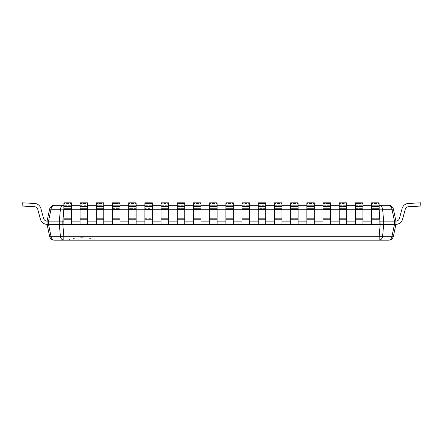 <?xml version="1.0" encoding="UTF-8"?>
<svg xmlns="http://www.w3.org/2000/svg" width="443" height="443" viewBox="0 0 443 443"><rect width="100%" height="100%" fill="white"/><g stroke="black" fill="none" stroke-linecap="round" stroke-linejoin="round"><path stroke-width="0.33" stroke-dasharray="2.21 1.66" d="M63.892 205.303L71.367 205.303M80.083 205.303L87.559 205.303M96.281 205.303L103.762 205.303M112.478 205.303L119.959 205.303M128.68 205.303L136.156 205.303M144.872 205.303L152.348 205.303M161.075 205.303L168.55 205.303M177.266 205.303L184.742 205.303M193.469 205.303L200.945 205.303M209.661 205.303L217.136 205.303M225.864 205.303L233.339 205.303M242.055 205.303L249.531 205.303M258.258 205.303L265.728 205.303M274.45 205.303L281.925 205.303M290.652 205.303L298.122 205.303M306.844 205.303L314.32 205.303M323.041 205.303L330.522 205.303M339.238 205.303L346.714 205.303M355.436 205.303L362.917 205.303M371.633 205.303L379.108 205.303M379.164 205.303A4.984 3.522 -90 0 1 382.608 209.246A4.984 1.03 -5 0 0 379.164 209.246L379.164 205.303L54.467 205.303A4.984 3.522 -90 0 0 51.023 209.246L48.514 221.123L47.069 221.123L47.069 224.363L49.594 236.241A4.984 0.426 168 0 0 51.023 236.241L60.392 236.241L59.329 224.363L48.514 224.363L51.023 236.241A4.984 3.522 -90 0 0 54.467 240.189L379.164 240.189L379.164 236.241A4.984 1.03 -175 0 0 382.608 236.241L391.977 236.241L394.486 224.363L383.671 224.363L382.608 236.241A4.984 3.522 -90 0 1 379.164 240.189M393.406 236.241A4.984 4.984 0 0 1 388.533 240.189A4.984 3.522 90 0 0 391.977 236.241A4.984 0.426 -168 0 0 393.406 236.241L395.931 224.363L395.931 221.123L394.486 221.123L394.486 224.363L395.931 224.363L395.931 221.123L393.406 209.246A4.984 0.426 -12 0 0 391.977 209.246L382.608 209.246L383.671 221.123L380.183 221.123L379.164 236.241L63.836 236.241L62.817 224.363L383.671 224.363L383.671 221.123L394.486 221.123L391.977 209.246A4.984 3.522 90 0 0 388.533 205.303M379.164 209.246L380.183 221.123L62.817 221.123L63.836 209.246A4.984 1.03 5 0 0 60.392 209.246A4.984 3.522 90 0 1 63.836 205.303L63.836 209.246L379.164 209.246M49.594 209.246L47.069 221.123L47.069 224.363L48.514 224.363L48.514 221.123L59.329 221.123L59.329 224.363L62.817 224.363L62.817 221.123L59.329 221.123L60.392 209.246L51.023 209.246A4.984 0.426 12 0 0 49.594 209.246A4.984 4.984 0 0 1 54.467 205.303M379.108 221.123L379.108 224.363L379.108 218.355L379.108 221.123L371.633 221.123L371.633 202.811L379.108 202.811L379.108 206.05L371.633 206.05L371.633 202.811L371.633 208.614L379.108 208.614L379.108 203.453L379.108 208.614L371.633 208.614L371.633 221.123L379.108 221.123L371.633 221.123L371.633 224.363L371.633 221.123M362.917 219.191L355.441 219.191L355.441 209.456L362.917 209.456L362.917 224.363L355.441 224.363L355.441 221.123L362.917 221.123L362.917 224.363L362.917 218.355L362.917 221.123L355.441 221.123L355.441 208.614L362.917 208.614L362.917 203.453L362.917 208.614L355.441 208.614L355.441 202.811L362.917 202.811L362.917 206.05L355.441 206.05L355.441 202.811M346.714 221.123L346.714 224.363L346.714 218.355L346.714 221.123L339.238 221.123L339.238 202.811L346.714 202.811L346.714 206.05L339.238 206.05L339.238 202.811L339.238 208.614L346.714 208.614L346.714 203.453L346.714 208.614L339.238 208.614L339.238 221.123L346.714 221.123L339.238 221.123L339.238 224.363L339.238 221.123M330.522 219.191L323.047 219.191L323.047 209.456L330.522 209.456L330.522 224.363L323.047 224.363L323.047 221.123L330.522 221.123L330.522 224.363L330.522 218.355L330.522 221.123L323.047 221.123L323.047 208.614L330.522 208.614L330.522 203.453L330.522 208.614L323.047 208.614L323.047 202.811L330.522 202.811L330.522 206.05L323.047 206.05L323.047 202.811M314.32 221.123L314.32 224.363L314.32 218.355L314.32 221.123L306.844 221.123L306.844 202.811L314.32 202.811L314.32 206.05L306.844 206.05L306.844 202.811L306.844 208.614L314.32 208.614L314.32 203.453L314.32 208.614L306.844 208.614L306.844 221.123L314.32 221.123L306.844 221.123L306.844 224.363L306.844 221.123M298.128 221.123L298.128 224.363L298.128 218.355L298.128 221.123L290.652 221.123L290.652 202.811L298.128 202.811L298.128 206.05L290.652 206.05L290.652 202.811L290.652 208.614L298.128 208.614L298.128 203.453L298.128 208.614L290.652 208.614L290.652 221.123L298.128 221.123L290.652 221.123L290.652 224.363L290.652 221.123M281.925 221.123L281.925 224.363L281.925 218.355L281.925 221.123L274.45 221.123L274.45 202.811L281.925 202.811L281.925 206.05L274.45 206.05L274.45 202.811L274.45 208.614L281.925 208.614L281.925 203.453L281.925 208.614L274.45 208.614L274.45 221.123L281.925 221.123L274.45 221.123L274.45 224.363L274.45 221.123M265.728 224.363L265.728 221.123L258.258 221.123L258.258 202.811L265.734 202.811L265.734 206.05L258.258 206.05L258.258 202.811L258.258 208.614L265.734 208.614L265.734 202.811M249.531 221.123L249.531 224.363L249.531 218.355L249.531 221.123L242.055 221.123L242.055 202.811L249.531 202.811L249.531 206.05L242.055 206.05L242.055 202.811L242.055 208.614L249.531 208.614L249.531 203.453L249.531 208.614L242.055 208.614L242.055 221.123L249.531 221.123L242.055 221.123L242.055 224.363L242.055 221.123M233.339 221.123L233.339 224.363L233.339 218.355L233.339 221.123L225.864 221.123L225.864 202.811L233.339 202.811L233.339 206.05L225.864 206.05L225.864 202.811L225.864 208.614L233.339 208.614L233.339 203.453L233.339 208.614L225.864 208.614L225.864 221.123L233.339 221.123L225.864 221.123L225.864 224.363L225.864 221.123M217.136 221.123L217.136 224.363L217.136 218.355L217.136 221.123L209.661 221.123L209.661 202.811L217.136 202.811L217.136 206.05L209.661 206.05L209.661 202.811L209.661 208.614L217.136 208.614L217.136 203.453L217.136 208.614L209.661 208.614L209.661 221.123L217.136 221.123L209.661 221.123L209.661 224.363L209.661 221.123M200.945 221.123L200.945 224.363L200.945 218.355L200.945 221.123L193.469 221.123L193.469 202.811L200.945 202.811L200.945 206.05L193.469 206.05L193.469 202.811L193.469 208.614L200.945 208.614L200.945 203.453L200.945 208.614L193.469 208.614L193.469 221.123L200.945 221.123L193.469 221.123L193.469 224.363L193.469 221.123M184.742 221.123L177.266 221.123L184.742 221.123L184.742 224.363L184.742 218.355L184.742 221.123L177.272 221.123L177.272 202.811L184.748 202.811M168.55 221.123L168.55 224.363L168.55 218.355L168.55 221.123L161.075 221.123L161.075 202.811L168.55 202.811L168.55 206.05L161.075 206.05L161.075 202.811L161.075 208.614L168.55 208.614L168.55 203.453L168.55 208.614L161.075 208.614L161.075 221.123L168.55 221.123L161.075 221.123L161.075 224.363L161.075 221.123M152.353 221.123L152.353 224.363L144.878 224.363L144.878 221.123L152.353 221.123L144.872 221.123L152.348 221.123L152.348 218.355L152.348 224.363L152.348 219.191M136.151 221.123L128.68 221.123L128.68 202.811L136.156 202.811L136.156 206.05L128.68 206.05L128.68 202.811L128.68 208.614L136.156 208.614L136.156 203.453L136.156 208.614L128.68 208.614L128.68 221.123L136.156 221.123L128.68 221.123L128.68 224.363L128.68 221.123M119.959 219.191L112.483 219.191L112.483 209.456L119.959 209.456L119.959 224.363L112.483 224.363L112.483 221.123L119.959 221.123L119.959 224.363L119.959 218.355L119.959 221.123L112.478 221.123M103.762 219.191L96.286 219.191L96.286 209.456L103.762 209.456L103.762 224.363L96.286 224.363L96.286 221.123L103.762 221.123L103.762 224.363L103.762 218.355L103.762 221.123L96.286 221.123L96.286 208.614L103.762 208.614L103.762 203.453L103.762 208.614L96.286 208.614L96.286 202.811L103.762 202.811L103.762 206.05L96.286 206.05L96.286 202.811M87.559 221.123L80.083 221.123L80.083 203.453L80.089 208.614L87.564 208.614L87.564 203.453L87.559 208.614L80.083 208.614L80.083 221.123L87.559 221.123M71.367 221.123L71.367 224.363L71.367 218.355L71.367 221.123L63.892 221.123L63.892 202.811L71.367 202.811L71.367 206.05L63.892 206.05L63.892 202.811L63.892 208.614L71.367 208.614L71.367 203.453L71.367 208.614L63.892 208.614L63.892 221.123L71.367 221.123L63.892 221.123L63.892 224.363L63.892 221.123M67.004 240.189L96.906 240.189L67.004 240.189A46.1 46.1 0 0 1 96.906 240.189M63.836 236.241L63.836 240.189A4.984 3.522 90 0 1 60.392 236.241A4.984 1.03 175 0 0 63.836 236.241M47.069 224.363A6.977 6.977 0 0 1 40.413 219.191L37.805 209.456A3.738 3.738 0 0 0 34.388 206.687L22.15 206.05L22.322 202.811L22.15 206.05L22.322 202.811L22.15 206.05L22.322 202.811L22.15 206.05L22.322 202.811L22.15 206.05L22.322 202.811L22.15 206.05L22.322 202.811L22.15 206.05L22.322 202.811L22.15 206.05L22.322 202.811L22.15 206.05L22.322 202.811L22.15 206.05L22.322 202.811L22.15 206.05L22.322 202.811L22.15 206.05L22.322 202.811L22.15 206.05L22.322 202.811L22.15 206.05L22.322 202.811L22.15 206.05L22.322 202.811L22.15 206.05L22.322 202.811L22.15 206.05L22.322 202.811L22.15 206.05L22.322 202.811L22.15 206.05L22.322 202.811L22.15 206.05L34.388 206.687A3.738 3.738 0 0 1 37.805 209.456A3.738 3.738 0 0 0 34.388 206.687L22.15 206.05L34.388 206.687A3.738 3.738 0 0 1 37.805 209.456A3.738 3.738 0 0 0 34.388 206.687L22.15 206.05L34.388 206.687A3.738 3.738 0 0 1 37.805 209.456A3.738 3.738 0 0 0 34.388 206.687L22.15 206.05L34.388 206.687A3.738 3.738 0 0 1 37.805 209.456A3.738 3.738 0 0 0 34.388 206.687L22.15 206.05L34.388 206.687A3.738 3.738 0 0 1 37.805 209.456A3.738 3.738 0 0 0 34.388 206.687L22.15 206.05L34.388 206.687A3.738 3.738 0 0 1 37.805 209.456A3.738 3.738 0 0 0 34.388 206.687L22.15 206.05L34.388 206.687A3.738 3.738 0 0 1 37.805 209.456A3.738 3.738 0 0 0 34.388 206.687L22.15 206.05L34.388 206.687A3.738 3.738 0 0 1 37.805 209.456A3.738 3.738 0 0 0 34.388 206.687L22.15 206.05L34.388 206.687A3.738 3.738 0 0 1 37.805 209.456A3.738 3.738 0 0 0 34.388 206.687L22.15 206.05L34.388 206.687A3.738 3.738 0 0 1 37.805 209.456A3.738 3.738 0 0 0 34.388 206.687L22.15 206.05L34.388 206.687A3.738 3.738 0 0 1 37.805 209.456A3.738 3.738 0 0 0 34.388 206.687L22.15 206.05L34.388 206.687A3.738 3.738 0 0 1 37.805 209.456A3.738 3.738 0 0 0 34.388 206.687L22.15 206.05L34.388 206.687A3.738 3.738 0 0 1 37.805 209.456A3.738 3.738 0 0 0 34.388 206.687L22.15 206.05L34.388 206.687A3.738 3.738 0 0 1 37.805 209.456A3.738 3.738 0 0 0 34.388 206.687L22.15 206.05L34.388 206.687A3.738 3.738 0 0 1 37.805 209.456A3.738 3.738 0 0 0 34.388 206.687L22.15 206.05L34.388 206.687A3.738 3.738 0 0 1 37.805 209.456A3.738 3.738 0 0 0 34.388 206.687L22.15 206.05L34.388 206.687A3.738 3.738 0 0 1 37.805 209.456A3.738 3.738 0 0 0 34.388 206.687L22.15 206.05L34.388 206.687A3.738 3.738 0 0 1 37.805 209.456A3.738 3.738 0 0 0 34.388 206.687L22.15 206.05L34.388 206.687A3.738 3.738 0 0 1 37.805 209.456A3.738 3.738 0 0 0 34.388 206.687L22.15 206.05L22.322 202.811L34.56 203.453A6.977 6.977 0 0 1 40.933 208.614A6.977 6.977 0 0 0 34.56 203.453L22.322 202.811L34.56 203.453A6.977 6.977 0 0 1 40.933 208.614A6.977 6.977 0 0 0 34.56 203.453L22.322 202.811L34.56 203.453A6.977 6.977 0 0 1 40.933 208.614A6.977 6.977 0 0 0 34.56 203.453L22.322 202.811L34.56 203.453A6.977 6.977 0 0 1 40.933 208.614A6.977 6.977 0 0 0 34.56 203.453L22.322 202.811L34.56 203.453A6.977 6.977 0 0 1 40.933 208.614A6.977 6.977 0 0 0 34.56 203.453L22.322 202.811L34.56 203.453A6.977 6.977 0 0 1 40.933 208.614A6.977 6.977 0 0 0 34.56 203.453L22.322 202.811L34.56 203.453A6.977 6.977 0 0 1 40.933 208.614A6.977 6.977 0 0 0 34.56 203.453L22.322 202.811L34.56 203.453A6.977 6.977 0 0 1 40.933 208.614A6.977 6.977 0 0 0 34.56 203.453L22.322 202.811L34.56 203.453A6.977 6.977 0 0 1 40.933 208.614A6.977 6.977 0 0 0 34.56 203.453L22.322 202.811L34.56 203.453A6.977 6.977 0 0 1 40.933 208.614A6.977 6.977 0 0 0 34.56 203.453L22.322 202.811L34.56 203.453A6.977 6.977 0 0 1 40.933 208.614A6.977 6.977 0 0 0 34.56 203.453L22.322 202.811L34.56 203.453A6.977 6.977 0 0 1 40.933 208.614A6.977 6.977 0 0 0 34.56 203.453L22.322 202.811L34.56 203.453A6.977 6.977 0 0 1 40.933 208.614A6.977 6.977 0 0 0 34.56 203.453L22.322 202.811L34.56 203.453A6.977 6.977 0 0 1 40.933 208.614A6.977 6.977 0 0 0 34.56 203.453L22.322 202.811L34.56 203.453A6.977 6.977 0 0 1 40.933 208.614A6.977 6.977 0 0 0 34.56 203.453L22.322 202.811L34.56 203.453A6.977 6.977 0 0 1 40.933 208.614A6.977 6.977 0 0 0 34.56 203.453L22.322 202.811L34.56 203.453A6.977 6.977 0 0 1 40.933 208.614A6.977 6.977 0 0 0 34.56 203.453L22.322 202.811L34.56 203.453A6.977 6.977 0 0 1 40.933 208.614A6.977 6.977 0 0 0 34.56 203.453L22.322 202.811L34.56 203.453A6.977 6.977 0 0 1 40.933 208.614A6.977 6.977 0 0 0 34.56 203.453L22.322 202.811L34.56 203.453A6.977 6.977 0 0 1 40.933 208.614L43.541 218.355A3.738 3.738 0 0 0 47.069 221.123L47.069 224.363L47.069 221.123A3.738 3.738 0 0 1 43.541 218.355A3.738 3.738 0 0 0 47.069 221.123L47.069 224.363A6.977 6.977 0 0 1 40.413 219.191A6.977 6.977 0 0 0 47.069 224.363L47.069 221.123A3.738 3.738 0 0 1 43.541 218.355L40.933 208.614L43.541 218.355A3.738 3.738 0 0 0 47.069 221.123L47.069 224.363A6.977 6.977 0 0 1 40.413 219.191L37.805 209.456L40.413 219.191A6.977 6.977 0 0 0 47.069 224.363L47.069 221.123A3.738 3.738 0 0 1 43.541 218.355A3.738 3.738 0 0 0 47.069 221.123L47.069 224.363A6.977 6.977 0 0 1 40.413 219.191L37.805 209.456L40.413 219.191A6.977 6.977 0 0 0 47.069 224.363L47.069 221.123A3.738 3.738 0 0 1 43.541 218.355L40.933 208.614L43.541 218.355A3.738 3.738 0 0 0 47.069 221.123L47.069 224.363A6.977 6.977 0 0 1 40.413 219.191L37.805 209.456L40.413 219.191A6.977 6.977 0 0 0 47.069 224.363L47.069 221.123A3.738 3.738 0 0 1 43.541 218.355A3.738 3.738 0 0 0 47.069 221.123L47.069 224.363A6.977 6.977 0 0 1 40.413 219.191L37.805 209.456L40.413 219.191A6.977 6.977 0 0 0 47.069 224.363L47.069 221.123A3.738 3.738 0 0 1 43.541 218.355L40.933 208.614L43.541 218.355A3.738 3.738 0 0 0 47.069 221.123L47.069 224.363A6.977 6.977 0 0 1 40.413 219.191L37.805 209.456L40.413 219.191A6.977 6.977 0 0 0 47.069 224.363L47.069 221.123A3.738 3.738 0 0 1 43.541 218.355A3.738 3.738 0 0 0 47.069 221.123L47.069 224.363A6.977 6.977 0 0 1 40.413 219.191L37.805 209.456L40.413 219.191A6.977 6.977 0 0 0 47.069 224.363L47.069 221.123A3.738 3.738 0 0 1 43.541 218.355L40.933 208.614L43.541 218.355A3.738 3.738 0 0 0 47.069 221.123L47.069 224.363A6.977 6.977 0 0 1 40.413 219.191L37.805 209.456L40.413 219.191A6.977 6.977 0 0 0 47.069 224.363L47.069 221.123A3.738 3.738 0 0 1 43.541 218.355A3.738 3.738 0 0 0 47.069 221.123L47.069 224.363A6.977 6.977 0 0 1 40.413 219.191L37.805 209.456L40.413 219.191A6.977 6.977 0 0 0 47.069 224.363L47.069 221.123A3.738 3.738 0 0 1 43.541 218.355L40.933 208.614L43.541 218.355A3.738 3.738 0 0 0 47.069 221.123L47.069 224.363A6.977 6.977 0 0 1 40.413 219.191L37.805 209.456L40.413 219.191A6.977 6.977 0 0 0 47.069 224.363L47.069 221.123A3.738 3.738 0 0 1 43.541 218.355A3.738 3.738 0 0 0 47.069 221.123L47.069 224.363A6.977 6.977 0 0 1 40.413 219.191L37.805 209.456L40.413 219.191A6.977 6.977 0 0 0 47.069 224.363L47.069 221.123A3.738 3.738 0 0 1 43.541 218.355L40.933 208.614L43.541 218.355A3.738 3.738 0 0 0 47.069 221.123L47.069 224.363A6.977 6.977 0 0 1 40.413 219.191L37.805 209.456L40.413 219.191A6.977 6.977 0 0 0 47.069 224.363L47.069 221.123A3.738 3.738 0 0 1 43.541 218.355A3.738 3.738 0 0 0 47.069 221.123L47.069 224.363A6.977 6.977 0 0 1 40.413 219.191L37.805 209.456L40.413 219.191A6.977 6.977 0 0 0 47.069 224.363L47.069 221.123A3.738 3.738 0 0 1 43.541 218.355L40.933 208.614L43.541 218.355A3.738 3.738 0 0 0 47.069 221.123L47.069 224.363A6.977 6.977 0 0 1 40.413 219.191L37.805 209.456L40.413 219.191A6.977 6.977 0 0 0 47.069 224.363L47.069 221.123A3.738 3.738 0 0 1 43.541 218.355A3.738 3.738 0 0 0 47.069 221.123L47.069 224.363A6.977 6.977 0 0 1 40.413 219.191L37.805 209.456L40.413 219.191A6.977 6.977 0 0 0 47.069 224.363L47.069 221.123A3.738 3.738 0 0 1 43.541 218.355L40.933 208.614L43.541 218.355A3.738 3.738 0 0 0 47.069 221.123L47.069 224.363A6.977 6.977 0 0 1 40.413 219.191L37.805 209.456L40.413 219.191A6.977 6.977 0 0 0 47.069 224.363L47.069 221.123A3.738 3.738 0 0 1 43.541 218.355A3.738 3.738 0 0 0 47.069 221.123L47.069 224.363A6.977 6.977 0 0 1 40.413 219.191L37.805 209.456L40.413 219.191A6.977 6.977 0 0 0 47.069 224.363L47.069 221.123A3.738 3.738 0 0 1 43.541 218.355L40.933 208.614L43.541 218.355A3.738 3.738 0 0 0 47.069 221.123L47.069 224.363A6.977 6.977 0 0 1 40.413 219.191L37.805 209.456L40.413 219.191A6.977 6.977 0 0 0 47.069 224.363L47.069 221.123A3.738 3.738 0 0 1 43.541 218.355A3.738 3.738 0 0 0 47.069 221.123L47.069 224.363A6.977 6.977 0 0 1 40.413 219.191L37.805 209.456L40.413 219.191A6.977 6.977 0 0 0 47.069 224.363M40.413 219.191L37.805 209.456L40.413 219.191M43.541 218.355L40.933 208.614M395.931 221.123A3.738 3.738 0 0 0 399.459 218.355A3.738 3.738 0 0 1 395.931 221.123A3.738 3.738 0 0 0 399.459 218.355A3.738 3.738 0 0 1 395.931 221.123L395.931 224.363A6.977 6.977 0 0 0 402.587 219.191A6.977 6.977 0 0 1 395.931 224.363L395.931 221.123A3.738 3.738 0 0 0 399.459 218.355L402.067 208.614A6.977 6.977 0 0 1 408.44 203.453L420.678 202.811L420.85 206.05L420.678 202.811L420.85 206.05L420.678 202.811L420.85 206.05L420.678 202.811L420.85 206.05L420.678 202.811L420.85 206.05L420.678 202.811L420.85 206.05L420.678 202.811L420.85 206.05L420.678 202.811L420.85 206.05L420.678 202.811L420.85 206.05L420.678 202.811L420.85 206.05L420.678 202.811L420.85 206.05L420.678 202.811L420.85 206.05L420.678 202.811L420.85 206.05L420.678 202.811L420.85 206.05L420.678 202.811L420.85 206.05L420.678 202.811L420.85 206.05L420.678 202.811L420.85 206.05L420.678 202.811L420.85 206.05L420.678 202.811L420.85 206.05L420.678 202.811L408.44 203.453A6.977 6.977 0 0 0 402.067 208.614A6.977 6.977 0 0 1 408.44 203.453L420.678 202.811L408.44 203.453A6.977 6.977 0 0 0 402.067 208.614A6.977 6.977 0 0 1 408.44 203.453L420.678 202.811L408.44 203.453A6.977 6.977 0 0 0 402.067 208.614A6.977 6.977 0 0 1 408.44 203.453L420.678 202.811L408.44 203.453A6.977 6.977 0 0 0 402.067 208.614A6.977 6.977 0 0 1 408.44 203.453L420.678 202.811L408.44 203.453A6.977 6.977 0 0 0 402.067 208.614A6.977 6.977 0 0 1 408.44 203.453L420.678 202.811L408.44 203.453A6.977 6.977 0 0 0 402.067 208.614A6.977 6.977 0 0 1 408.44 203.453L420.678 202.811L408.44 203.453A6.977 6.977 0 0 0 402.067 208.614A6.977 6.977 0 0 1 408.44 203.453L420.678 202.811L408.44 203.453A6.977 6.977 0 0 0 402.067 208.614A6.977 6.977 0 0 1 408.44 203.453L420.678 202.811L408.44 203.453A6.977 6.977 0 0 0 402.067 208.614A6.977 6.977 0 0 1 408.44 203.453L420.678 202.811L408.44 203.453A6.977 6.977 0 0 0 402.067 208.614A6.977 6.977 0 0 1 408.44 203.453L420.678 202.811L408.44 203.453A6.977 6.977 0 0 0 402.067 208.614A6.977 6.977 0 0 1 408.44 203.453L420.678 202.811L408.44 203.453A6.977 6.977 0 0 0 402.067 208.614A6.977 6.977 0 0 1 408.44 203.453L420.678 202.811L408.44 203.453A6.977 6.977 0 0 0 402.067 208.614A6.977 6.977 0 0 1 408.44 203.453L420.678 202.811L408.44 203.453A6.977 6.977 0 0 0 402.067 208.614A6.977 6.977 0 0 1 408.44 203.453L420.678 202.811L408.44 203.453A6.977 6.977 0 0 0 402.067 208.614A6.977 6.977 0 0 1 408.44 203.453L420.678 202.811L408.44 203.453A6.977 6.977 0 0 0 402.067 208.614A6.977 6.977 0 0 1 408.44 203.453L420.678 202.811L408.44 203.453A6.977 6.977 0 0 0 402.067 208.614A6.977 6.977 0 0 1 408.44 203.453L420.678 202.811L408.44 203.453A6.977 6.977 0 0 0 402.067 208.614A6.977 6.977 0 0 1 408.44 203.453L420.678 202.811L408.44 203.453A6.977 6.977 0 0 0 402.067 208.614A6.977 6.977 0 0 1 408.44 203.453L420.678 202.811L420.85 206.05L408.612 206.687A3.738 3.738 0 0 0 405.195 209.456A3.738 3.738 0 0 1 408.612 206.687L420.85 206.05L408.612 206.687A3.738 3.738 0 0 0 405.195 209.456A3.738 3.738 0 0 1 408.612 206.687L420.85 206.05L408.612 206.687A3.738 3.738 0 0 0 405.195 209.456A3.738 3.738 0 0 1 408.612 206.687L420.85 206.05L408.612 206.687A3.738 3.738 0 0 0 405.195 209.456A3.738 3.738 0 0 1 408.612 206.687L420.85 206.05L408.612 206.687A3.738 3.738 0 0 0 405.195 209.456A3.738 3.738 0 0 1 408.612 206.687L420.85 206.05L408.612 206.687A3.738 3.738 0 0 0 405.195 209.456A3.738 3.738 0 0 1 408.612 206.687L420.85 206.05L408.612 206.687A3.738 3.738 0 0 0 405.195 209.456A3.738 3.738 0 0 1 408.612 206.687L420.85 206.05L408.612 206.687A3.738 3.738 0 0 0 405.195 209.456A3.738 3.738 0 0 1 408.612 206.687L420.85 206.05L408.612 206.687A3.738 3.738 0 0 0 405.195 209.456A3.738 3.738 0 0 1 408.612 206.687L420.85 206.05L408.612 206.687A3.738 3.738 0 0 0 405.195 209.456A3.738 3.738 0 0 1 408.612 206.687L420.85 206.05L408.612 206.687A3.738 3.738 0 0 0 405.195 209.456A3.738 3.738 0 0 1 408.612 206.687L420.85 206.05L408.612 206.687A3.738 3.738 0 0 0 405.195 209.456A3.738 3.738 0 0 1 408.612 206.687L420.85 206.05L408.612 206.687A3.738 3.738 0 0 0 405.195 209.456A3.738 3.738 0 0 1 408.612 206.687L420.85 206.05L408.612 206.687A3.738 3.738 0 0 0 405.195 209.456A3.738 3.738 0 0 1 408.612 206.687L420.85 206.05L408.612 206.687A3.738 3.738 0 0 0 405.195 209.456A3.738 3.738 0 0 1 408.612 206.687L420.85 206.05L408.612 206.687A3.738 3.738 0 0 0 405.195 209.456A3.738 3.738 0 0 1 408.612 206.687L420.85 206.05L408.612 206.687A3.738 3.738 0 0 0 405.195 209.456A3.738 3.738 0 0 1 408.612 206.687L420.85 206.05L408.612 206.687A3.738 3.738 0 0 0 405.195 209.456A3.738 3.738 0 0 1 408.612 206.687L420.85 206.05L408.612 206.687A3.738 3.738 0 0 0 405.195 209.456A3.738 3.738 0 0 1 408.612 206.687L420.85 206.05L408.612 206.687A3.738 3.738 0 0 0 405.195 209.456L402.587 219.191A6.977 6.977 0 0 1 395.931 224.363A6.977 6.977 0 0 0 402.587 219.191L405.195 209.456L402.587 219.191A6.977 6.977 0 0 1 395.931 224.363L395.931 221.123L395.931 224.363A6.977 6.977 0 0 0 402.587 219.191L405.195 209.456L402.587 219.191A6.977 6.977 0 0 1 395.931 224.363L395.931 221.123A3.738 3.738 0 0 0 399.459 218.355A3.738 3.738 0 0 1 395.931 221.123L395.931 224.363A6.977 6.977 0 0 0 402.587 219.191L405.195 209.456L402.587 219.191A6.977 6.977 0 0 1 395.931 224.363L395.931 221.123A3.738 3.738 0 0 0 399.459 218.355L402.067 208.614L399.459 218.355A3.738 3.738 0 0 1 395.931 221.123L395.931 224.363A6.977 6.977 0 0 0 402.587 219.191L405.195 209.456L402.587 219.191A6.977 6.977 0 0 1 395.931 224.363L395.931 221.123A3.738 3.738 0 0 0 399.459 218.355A3.738 3.738 0 0 1 395.931 221.123L395.931 224.363A6.977 6.977 0 0 0 402.587 219.191L405.195 209.456L402.587 219.191A6.977 6.977 0 0 1 395.931 224.363L395.931 221.123A3.738 3.738 0 0 0 399.459 218.355L402.067 208.614L399.459 218.355A3.738 3.738 0 0 1 395.931 221.123L395.931 224.363A6.977 6.977 0 0 0 402.587 219.191L405.195 209.456L402.587 219.191A6.977 6.977 0 0 1 395.931 224.363L395.931 221.123A3.738 3.738 0 0 0 399.459 218.355A3.738 3.738 0 0 1 395.931 221.123L395.931 224.363A6.977 6.977 0 0 0 402.587 219.191L405.195 209.456L402.587 219.191A6.977 6.977 0 0 1 395.931 224.363L395.931 221.123A3.738 3.738 0 0 0 399.459 218.355L402.067 208.614L399.459 218.355A3.738 3.738 0 0 1 395.931 221.123L395.931 224.363A6.977 6.977 0 0 0 402.587 219.191L405.195 209.456L402.587 219.191A6.977 6.977 0 0 1 395.931 224.363L395.931 221.123A3.738 3.738 0 0 0 399.459 218.355A3.738 3.738 0 0 1 395.931 221.123L395.931 224.363A6.977 6.977 0 0 0 402.587 219.191L405.195 209.456L402.587 219.191A6.977 6.977 0 0 1 395.931 224.363L395.931 221.123A3.738 3.738 0 0 0 399.459 218.355L402.067 208.614L399.459 218.355A3.738 3.738 0 0 1 395.931 221.123L395.931 224.363A6.977 6.977 0 0 0 402.587 219.191L405.195 209.456L402.587 219.191A6.977 6.977 0 0 1 395.931 224.363L395.931 221.123A3.738 3.738 0 0 0 399.459 218.355A3.738 3.738 0 0 1 395.931 221.123L395.931 224.363A6.977 6.977 0 0 0 402.587 219.191L405.195 209.456L402.587 219.191A6.977 6.977 0 0 1 395.931 224.363L395.931 221.123A3.738 3.738 0 0 0 399.459 218.355L402.067 208.614L399.459 218.355A3.738 3.738 0 0 1 395.931 221.123L395.931 224.363A6.977 6.977 0 0 0 402.587 219.191L405.195 209.456L402.587 219.191A6.977 6.977 0 0 1 395.931 224.363L395.931 221.123A3.738 3.738 0 0 0 399.459 218.355A3.738 3.738 0 0 1 395.931 221.123L395.931 224.363A6.977 6.977 0 0 0 402.587 219.191L405.195 209.456L402.587 219.191A6.977 6.977 0 0 1 395.931 224.363L395.931 221.123A3.738 3.738 0 0 0 399.459 218.355L402.067 208.614L399.459 218.355A3.738 3.738 0 0 1 395.931 221.123L395.931 224.363A6.977 6.977 0 0 0 402.587 219.191L405.195 209.456L402.587 219.191A6.977 6.977 0 0 1 395.931 224.363L395.931 221.123A3.738 3.738 0 0 0 399.459 218.355A3.738 3.738 0 0 1 395.931 221.123L395.931 224.363A6.977 6.977 0 0 0 402.587 219.191L405.195 209.456L402.587 219.191A6.977 6.977 0 0 1 395.931 224.363L395.931 221.123A3.738 3.738 0 0 0 399.459 218.355L402.067 208.614L399.459 218.355A3.738 3.738 0 0 1 395.931 221.123L395.931 224.363A6.977 6.977 0 0 0 402.587 219.191L405.195 209.456L402.587 219.191A6.977 6.977 0 0 1 395.931 224.363L395.931 221.123A3.738 3.738 0 0 0 399.459 218.355A3.738 3.738 0 0 1 395.931 221.123L395.931 224.363A6.977 6.977 0 0 0 402.587 219.191L405.195 209.456L402.587 219.191A6.977 6.977 0 0 1 395.931 224.363L395.931 221.123A3.738 3.738 0 0 0 399.459 218.355L402.067 208.614L399.459 218.355A3.738 3.738 0 0 1 395.931 221.123L395.931 224.363A6.977 6.977 0 0 0 402.587 219.191L405.195 209.456L402.587 219.191A6.977 6.977 0 0 1 395.931 224.363L395.931 221.123A3.738 3.738 0 0 0 399.459 218.355A3.738 3.738 0 0 1 395.931 221.123L395.931 224.363M399.459 218.355L402.067 208.614M71.367 209.456L71.367 224.363L63.892 224.363L63.892 209.456L71.367 209.456L71.367 206.05M63.892 206.05L63.892 209.456M71.367 203.453L71.367 202.811L71.367 203.453L63.892 203.453L71.367 203.453M71.367 218.355L71.367 208.614L71.367 218.355L63.892 218.355L71.367 218.355M87.564 219.191L80.089 219.191L80.089 209.456L87.564 209.456L87.564 224.363L87.564 218.355L87.564 224.363L80.089 224.363M80.083 224.363L80.083 219.191M87.564 221.123L80.089 221.123M80.089 206.05L80.089 202.811L80.089 203.453L87.564 203.453L87.564 206.05L80.089 206.05L80.089 209.456M87.564 209.456L87.564 206.05M87.564 218.355L87.564 208.614L87.564 218.355L80.089 218.355M80.089 202.811L87.564 202.811M103.762 221.123L96.286 221.123L96.286 224.363L96.286 219.191M96.281 208.614L96.286 203.453L103.762 203.453L103.762 202.811L103.762 203.453L96.286 203.453M96.286 206.05L96.286 209.456M103.762 209.456L103.762 206.05M96.286 208.614L96.286 218.355L103.762 218.355L103.762 208.614L103.762 218.355L96.286 218.355L96.286 221.123M119.959 221.123L112.483 221.123L112.483 208.614L119.959 208.614L119.959 203.453L119.959 208.614L112.483 208.614L112.483 202.811L119.959 202.811L119.959 206.05L112.483 206.05L112.483 202.811M112.483 219.191L112.483 208.614M112.478 208.614L112.483 203.453L119.959 203.453L119.959 202.811L119.959 203.453L112.483 203.453M112.483 206.05L112.483 209.456M119.959 209.456L119.959 206.05M119.959 218.355L119.959 208.614L119.959 218.355L112.483 218.355L119.959 218.355M136.156 209.456L136.156 224.363L136.156 218.355L136.156 224.363L128.68 224.363L128.68 209.456L136.156 209.456L136.156 206.05M128.68 206.05L128.68 209.456M136.156 203.453L136.156 202.811L136.156 203.453L128.68 203.453L136.156 203.453M136.156 218.355L136.156 208.614L136.156 218.355L128.68 218.355L136.156 218.355M144.878 219.191L144.878 209.456L152.353 209.456L152.353 219.191L144.878 219.191L144.878 224.363M144.878 221.123L144.878 202.811L152.353 202.811L152.353 206.05L144.878 206.05L144.878 202.811M144.878 206.05L144.878 209.456M144.872 224.363L144.872 203.453L152.348 203.453L152.348 208.614L152.348 202.811M144.878 203.453L152.353 203.453L152.353 202.811M144.878 206.687L152.353 206.687L152.353 206.05M152.348 209.456L152.348 206.687M144.878 218.355L152.353 218.355L152.353 208.614L144.878 208.614M168.55 209.456L168.55 224.363L161.075 224.363L161.075 209.456L168.55 209.456L168.55 206.05M161.075 206.05L161.075 209.456M168.55 203.453L168.55 202.811L168.55 203.453L161.075 203.453L168.55 203.453M168.55 218.355L168.55 208.614L168.55 218.355L161.075 218.355L168.55 218.355M184.742 202.811L184.742 224.363L177.266 224.363L177.266 202.811M177.272 202.811L177.272 221.123M184.742 208.614L184.742 218.355L177.266 218.355L184.742 218.355L184.742 208.614L177.266 208.614M184.742 206.05L177.266 206.05M200.945 209.456L200.945 224.363L193.469 224.363L193.469 209.456L200.945 209.456L200.945 206.05M193.469 206.05L193.469 209.456M200.945 203.453L200.945 202.811L200.945 203.453L193.469 203.453L200.945 203.453M200.945 218.355L200.945 208.614L200.945 218.355L193.469 218.355L200.945 218.355M217.136 209.456L217.136 224.363L209.661 224.363L209.661 209.456L217.136 209.456L217.136 206.05M209.661 206.05L209.661 209.456M217.136 203.453L217.136 202.811L217.136 203.453L209.661 203.453L217.136 203.453M217.136 218.355L217.136 208.614L217.136 218.355L209.661 218.355L217.136 218.355M233.339 209.456L233.339 224.363L225.864 224.363L225.864 209.456L233.339 209.456L233.339 206.05M225.864 206.05L225.864 209.456M233.339 203.453L233.339 202.811L233.339 203.453L225.864 203.453L233.339 203.453M233.339 218.355L233.339 208.614L233.339 218.355L225.864 218.355L233.339 218.355M249.531 209.456L249.531 224.363L242.055 224.363L242.055 209.456L249.531 209.456L249.531 206.05M242.055 206.05L242.055 209.456M249.531 203.453L249.531 202.811L249.531 203.453L242.055 203.453L249.531 203.453M249.531 218.355L249.531 208.614L249.531 218.355L242.055 218.355L249.531 218.355M265.734 208.614L265.734 218.355L258.258 218.355L265.734 218.355L265.734 224.363L258.258 224.363L258.258 221.123L265.734 221.123L258.258 221.123L258.258 209.456L265.734 209.456L265.734 206.05M265.734 224.363L265.734 209.456M258.258 206.05L258.258 209.456M281.925 209.456L281.925 224.363L274.45 224.363L274.45 209.456L281.925 209.456L281.925 206.05M274.45 206.05L274.45 209.456M281.925 203.453L281.925 202.811L281.925 203.453L274.45 203.453L281.925 203.453M281.925 218.355L281.925 208.614L281.925 218.355L274.45 218.355L281.925 218.355M298.128 209.456L298.128 224.363L290.652 224.363L290.652 209.456L298.128 209.456L298.128 206.05M290.652 206.05L290.652 209.456M298.128 203.453L298.128 202.811L298.128 203.453L290.652 203.453L298.128 203.453M298.128 218.355L298.128 208.614L298.128 218.355L290.652 218.355L298.128 218.355M314.32 209.456L314.32 224.363L306.844 224.363L306.844 209.456L314.32 209.456L314.32 206.05M306.844 206.05L306.844 209.456M314.32 203.453L314.32 202.811L314.32 203.453L306.844 203.453L314.32 203.453M314.32 218.355L314.32 208.614L314.32 218.355L306.844 218.355L314.32 218.355M330.522 221.123L323.047 221.123L323.047 224.363L323.047 219.191M323.041 208.614L323.047 203.453L330.522 203.453L330.522 202.811L330.522 203.453L323.047 203.453M323.047 206.05L323.047 209.456M330.522 209.456L330.522 206.05M323.047 208.614L323.047 218.355L330.522 218.355L330.522 208.614L330.522 218.355L323.047 218.355L323.047 221.123M346.714 209.456L346.714 224.363L339.238 224.363L339.238 209.456L346.714 209.456L346.714 206.05M339.238 206.05L339.238 209.456M346.714 203.453L346.714 202.811L346.714 203.453L339.238 203.453L346.714 203.453M346.714 218.355L346.714 208.614L346.714 218.355L339.238 218.355L346.714 218.355M362.917 221.123L355.441 221.123L355.441 224.363L355.441 219.191M355.436 208.614L355.441 203.453L362.917 203.453L362.917 202.811L362.917 203.453L355.441 203.453M355.441 206.05L355.441 209.456M362.917 209.456L362.917 206.05M355.441 208.614L355.441 218.355L362.917 218.355L362.917 208.614L362.917 218.355L355.441 218.355L355.441 221.123M379.108 209.456L379.108 224.363L371.633 224.363L371.633 209.456L379.108 209.456L379.108 206.05M371.633 206.05L371.633 209.456M379.108 203.453L379.108 202.811L379.108 203.453L371.633 203.453L379.108 203.453M379.108 218.355L379.108 208.614L379.108 218.355L371.633 218.355L379.108 218.355M355.436 203.453L355.436 202.811M323.041 203.453L323.041 202.811M265.728 221.123L265.728 202.811M258.258 208.614L258.258 221.123M144.872 218.355L152.348 218.355L152.348 208.614L144.872 208.614M144.872 203.453L144.872 202.811M112.478 203.453L112.478 202.811M96.281 203.453L96.281 202.811M80.083 202.811L80.083 203.453L87.559 203.453L87.559 202.811M63.892 209.246L71.367 209.246M80.083 209.246L87.559 209.246M96.281 209.246L103.762 209.246M112.478 209.246L119.959 209.246M128.68 209.246L136.156 209.246M144.872 209.246L152.348 209.246M161.075 209.246L168.55 209.246M177.266 209.246L184.742 209.246M193.469 209.246L200.945 209.246M209.661 209.246L217.136 209.246M225.864 209.246L233.339 209.246M242.055 209.246L249.531 209.246M258.258 209.246L265.728 209.246M274.45 209.246L281.925 209.246M290.652 209.246L298.122 209.246M306.844 209.246L314.32 209.246M323.041 209.246L330.522 209.246M339.238 209.246L346.714 209.246M355.436 209.246L362.917 209.246M371.633 209.246L379.108 209.246M71.367 219.191L63.892 219.191M63.892 206.687L71.367 206.687M80.089 206.687L87.564 206.687M96.286 206.687L103.762 206.687M112.483 206.687L119.959 206.687M136.156 219.191L128.68 219.191M128.68 206.687L136.156 206.687M168.55 219.191L161.075 219.191M161.075 206.687L168.55 206.687M184.742 219.191L177.266 219.191M177.272 203.453L184.748 203.453M177.272 208.614L184.748 208.614M177.272 206.687L184.748 206.687M177.272 209.456L184.748 209.456M200.945 219.191L193.469 219.191M193.469 206.687L200.945 206.687M217.136 219.191L209.661 219.191M209.661 206.687L217.136 206.687M233.339 219.191L225.864 219.191M225.864 206.687L233.339 206.687M249.531 219.191L242.055 219.191M242.055 206.687L249.531 206.687M265.734 219.191L258.258 219.191M258.258 203.453L265.734 203.453M258.258 206.687L265.734 206.687M281.925 219.191L274.45 219.191M274.45 206.687L281.925 206.687M298.128 219.191L290.652 219.191M290.652 206.687L298.128 206.687M314.32 219.191L306.844 219.191M306.844 206.687L314.32 206.687M323.047 206.687L330.522 206.687M346.714 219.191L339.238 219.191M339.238 206.687L346.714 206.687M355.441 206.687L362.917 206.687M379.108 219.191L371.633 219.191M371.633 206.687L379.108 206.687M265.728 203.453L258.252 203.453M265.728 208.614L258.252 208.614M184.742 203.453L177.266 203.453M80.083 218.355L87.559 218.355"/><path stroke-width="0.66" d="M379.164 205.303L388.533 205.303L379.164 205.303L379.164 209.246A4.984 1.03 -5 0 1 382.608 209.246A4.984 3.522 -90 0 0 379.164 205.303L379.108 205.303M379.164 240.189A4.984 3.522 -90 0 0 382.608 236.241A4.984 1.03 -175 0 1 379.164 236.241L379.164 240.189L388.533 240.189L54.467 240.189A4.984 3.522 -90 0 1 51.023 236.241L48.514 224.363L47.069 224.363L47.069 221.123L49.594 209.246A4.984 0.426 12 0 1 51.023 209.246A4.984 3.522 -90 0 1 54.467 205.303L63.892 205.303M71.367 205.303L80.083 205.303M87.559 205.303L96.281 205.303M103.762 205.303L112.478 205.303M119.959 205.303L128.68 205.303M136.156 205.303L144.872 205.303M152.348 205.303L161.075 205.303M168.55 205.303L177.266 205.303M184.742 205.303L193.469 205.303M200.945 205.303L209.661 205.303M217.136 205.303L225.864 205.303M233.339 205.303L242.055 205.303M249.531 205.303L258.258 205.303M265.728 205.303L274.45 205.303M281.925 205.303L290.652 205.303M298.122 205.303L306.844 205.303M314.32 205.303L323.041 205.303M330.522 205.303L339.238 205.303M346.714 205.303L355.436 205.303M362.917 205.303L371.633 205.303M388.533 205.303A4.984 4.984 0 0 1 393.406 209.246A4.984 4.984 0 0 0 388.533 205.303A4.984 3.522 90 0 1 391.977 209.246L394.486 221.123L395.931 221.123L395.931 224.363L394.486 224.363L391.977 236.241L382.608 236.241L383.671 224.363L394.486 224.363L394.486 221.123L383.671 221.123L382.608 209.246L391.977 209.246A4.984 0.426 -12 0 1 393.406 209.246L395.931 221.123L395.931 224.363L393.406 236.241A4.984 0.426 -168 0 1 391.977 236.241A4.984 3.522 90 0 1 388.533 240.189A4.984 4.984 0 0 0 393.406 236.241M54.467 205.303A4.984 4.984 0 0 0 49.594 209.246M63.892 209.246L63.836 205.303A4.984 3.522 90 0 0 60.392 209.246L59.329 221.123L62.817 221.123L62.817 224.363L59.329 224.363L60.392 236.241L51.023 236.241A4.984 0.426 168 0 1 49.594 236.241A4.984 4.984 0 0 0 54.467 240.189A4.984 4.984 0 0 1 49.594 236.241L47.069 224.363L47.069 221.123L48.514 221.123L51.023 209.246L60.392 209.246A4.984 1.03 5 0 1 63.836 209.246L62.817 221.123L63.892 221.123M48.514 221.123L59.329 221.123L59.329 224.363L48.514 224.363L48.514 221.123M379.108 221.123L383.671 221.123L383.671 224.363L380.183 224.363L379.108 209.246M371.633 221.123L362.917 221.123M355.441 221.123L346.714 221.123M339.238 221.123L330.522 221.123M323.047 221.123L314.32 221.123M306.844 221.123L298.128 221.123M290.652 221.123L281.925 221.123M274.45 221.123L265.728 221.123M258.258 221.123L249.531 221.123M242.055 221.123L233.339 221.123M225.864 221.123L217.136 221.123M209.661 221.123L200.945 221.123M193.469 221.123L184.742 221.123M177.272 221.123L168.55 221.123M161.075 221.123L152.353 221.123M144.872 221.123L136.151 221.123M128.68 221.123L119.959 221.123M112.478 221.123L103.762 221.123M96.286 221.123L87.559 221.123M80.083 221.123L71.367 221.123M379.164 236.241L380.183 224.363L62.817 224.363L63.836 236.241A4.984 1.03 175 0 1 60.392 236.241A4.984 3.522 90 0 0 63.836 240.189L63.836 236.241L379.164 236.241M40.413 219.191A6.977 6.977 0 0 0 47.069 224.363L47.069 221.123A3.738 3.738 0 0 1 43.541 218.355L40.933 208.614A6.977 6.977 0 0 0 34.56 203.453L22.322 202.811L22.15 206.05L34.388 206.687A3.738 3.738 0 0 1 37.805 209.456L40.413 219.191M43.541 218.355L40.933 208.614M399.459 218.355L402.067 208.614A6.977 6.977 0 0 1 408.44 203.453L420.678 202.811L420.85 206.05L408.612 206.687A3.738 3.738 0 0 0 405.195 209.456L402.587 219.191A6.977 6.977 0 0 1 395.931 224.363L395.931 221.123A3.738 3.738 0 0 0 399.459 218.355L402.067 208.614M371.633 209.456L371.633 224.363L379.108 224.363L379.108 209.456L371.633 209.456L371.633 206.05L379.108 206.05L379.108 202.811L371.633 202.811L371.633 206.05M379.108 206.05L379.108 209.456M355.441 219.191L355.441 224.363L362.917 224.363L362.917 209.456L355.441 209.456M355.441 202.811L362.917 202.811L362.917 209.456M355.436 202.811L355.436 206.05L362.911 206.05M362.911 219.191L355.436 219.191L355.436 206.05M339.238 209.456L339.238 224.363L346.714 224.363L346.714 209.456L339.238 209.456L339.238 206.05L346.714 206.05L346.714 202.811L339.238 202.811L339.238 206.05M346.714 206.05L346.714 209.456M323.047 219.191L323.047 224.363L330.522 224.363L330.522 209.456L323.047 209.456M323.047 202.811L330.522 202.811L330.522 209.456M323.041 202.811L323.041 206.05L330.517 206.05M330.517 219.191L323.041 219.191L323.041 206.05M306.844 209.456L306.844 224.363L314.32 224.363L314.32 209.456L306.844 209.456L306.844 206.05L314.32 206.05L314.32 202.811L306.844 202.811L306.844 206.05M314.32 206.05L314.32 209.456M290.652 209.456L290.652 224.363L298.128 224.363L298.128 209.456L290.652 209.456L290.652 206.05L298.128 206.05L298.128 202.811L290.652 202.811L290.652 206.05M298.128 206.05L298.128 209.456M274.45 209.456L274.45 224.363L281.925 224.363L281.925 209.456L274.45 209.456L274.45 206.05L281.925 206.05L281.925 202.811L274.45 202.811L274.45 206.05M281.925 206.05L281.925 209.456M258.258 202.811L258.258 224.363L265.734 224.363M258.252 202.811L265.728 202.811L265.728 224.363M258.258 206.05L265.734 206.05M242.055 209.456L242.055 224.363L249.531 224.363L249.531 209.456L242.055 209.456L242.055 206.05L249.531 206.05L249.531 202.811L242.055 202.811L242.055 206.05M249.531 206.05L249.531 209.456M225.864 209.456L225.864 224.363L233.339 224.363L233.339 209.456L225.864 209.456L225.864 206.05L233.339 206.05L233.339 202.811L225.864 202.811L225.864 206.05M233.339 206.05L233.339 209.456M209.661 209.456L209.661 224.363L217.136 224.363L217.136 209.456L209.661 209.456L209.661 206.05L217.136 206.05L217.136 202.811L209.661 202.811L209.661 206.05M217.136 206.05L217.136 209.456M193.469 209.456L193.469 224.363L200.945 224.363L200.945 209.456L193.469 209.456L193.469 206.05L200.945 206.05L200.945 202.811L193.469 202.811L193.469 206.05M200.945 206.05L200.945 209.456M177.266 209.456L177.266 224.363L184.742 224.363L184.742 209.456L177.266 209.456L177.266 206.05L184.742 206.05L184.742 202.811L177.266 202.811L177.266 206.05M184.742 206.05L184.742 209.456M161.075 209.456L161.075 224.363L168.55 224.363L168.55 209.456L161.075 209.456L161.075 206.05L168.55 206.05L168.55 202.811L161.075 202.811L161.075 206.05M168.55 206.05L168.55 209.456M144.872 209.456L144.872 224.363L152.348 224.363L152.348 209.456L144.872 209.456L144.872 206.05L152.348 206.05L152.348 202.811L144.872 202.811L144.872 206.05M152.348 206.05L152.348 209.456M128.68 209.456L128.68 224.363L136.156 224.363L136.156 209.456L128.68 209.456L128.68 206.05L136.156 206.05L136.156 202.811L128.68 202.811L128.68 206.05M136.156 206.05L136.156 209.456M112.483 219.191L112.483 224.363L119.959 224.363L119.959 209.456L112.483 209.456M112.483 202.811L119.959 202.811L119.959 209.456M112.478 202.811L112.478 206.05L119.953 206.05M119.953 219.191L112.478 219.191L112.478 206.05M96.286 219.191L96.286 224.363L103.762 224.363L103.762 209.456L96.286 209.456M96.286 202.811L103.762 202.811L103.762 209.456M96.281 202.811L96.281 206.05L103.756 206.05M103.756 219.191L96.281 219.191L96.281 206.05M80.083 219.191L87.559 219.191L87.559 209.456L80.083 209.456L80.083 224.363L87.559 224.363M87.564 219.191L87.564 224.363M87.559 206.05L87.559 202.811L80.083 202.811L80.083 206.05L87.559 206.05L87.559 209.456M80.083 209.456L80.083 206.05M63.886 219.191L63.892 224.363L71.367 224.363L71.367 209.456L63.892 209.456L63.892 206.05L71.367 206.05L71.367 202.811L63.892 202.811L63.892 206.05M71.367 206.05L71.367 209.456M71.367 219.191L63.892 219.191L63.892 209.456M71.367 209.246L80.083 209.246M87.559 209.246L96.281 209.246M103.762 209.246L112.478 209.246M119.959 209.246L128.68 209.246M136.156 209.246L144.872 209.246M152.348 209.246L161.075 209.246M168.55 209.246L177.266 209.246M184.742 209.246L193.469 209.246M200.945 209.246L209.661 209.246M217.136 209.246L225.864 209.246M233.339 209.246L242.055 209.246M249.531 209.246L258.258 209.246M265.728 209.246L274.45 209.246M281.925 209.246L290.652 209.246M298.122 209.246L306.844 209.246M314.32 209.246L323.041 209.246M330.522 209.246L339.238 209.246M346.714 209.246L355.436 209.246M362.917 209.246L371.633 209.246M371.633 219.191L379.108 219.191M379.108 206.687L371.633 206.687M362.917 206.687L355.441 206.687M339.238 219.191L346.714 219.191M346.714 206.687L339.238 206.687M330.522 206.687L323.047 206.687M306.844 219.191L314.32 219.191M314.32 206.687L306.844 206.687M290.652 219.191L298.128 219.191M298.128 206.687L290.652 206.687M274.45 219.191L281.925 219.191M281.925 206.687L274.45 206.687M258.258 219.191L265.734 219.191M265.728 206.687L258.252 206.687M265.728 209.456L258.252 209.456M242.055 219.191L249.531 219.191M249.531 206.687L242.055 206.687M225.864 219.191L233.339 219.191M233.339 206.687L225.864 206.687M209.661 219.191L217.136 219.191M217.136 206.687L209.661 206.687M193.469 219.191L200.945 219.191M200.945 206.687L193.469 206.687M177.266 219.191L184.742 219.191M184.742 206.687L177.266 206.687M161.075 219.191L168.55 219.191M168.55 206.687L161.075 206.687M144.872 219.191L152.348 219.191M152.348 206.687L144.872 206.687M128.68 219.191L136.156 219.191M136.156 206.687L128.68 206.687M119.959 206.687L112.483 206.687M103.762 206.687L96.286 206.687M87.559 206.687L80.083 206.687M71.367 206.687L63.892 206.687"/></g></svg>
